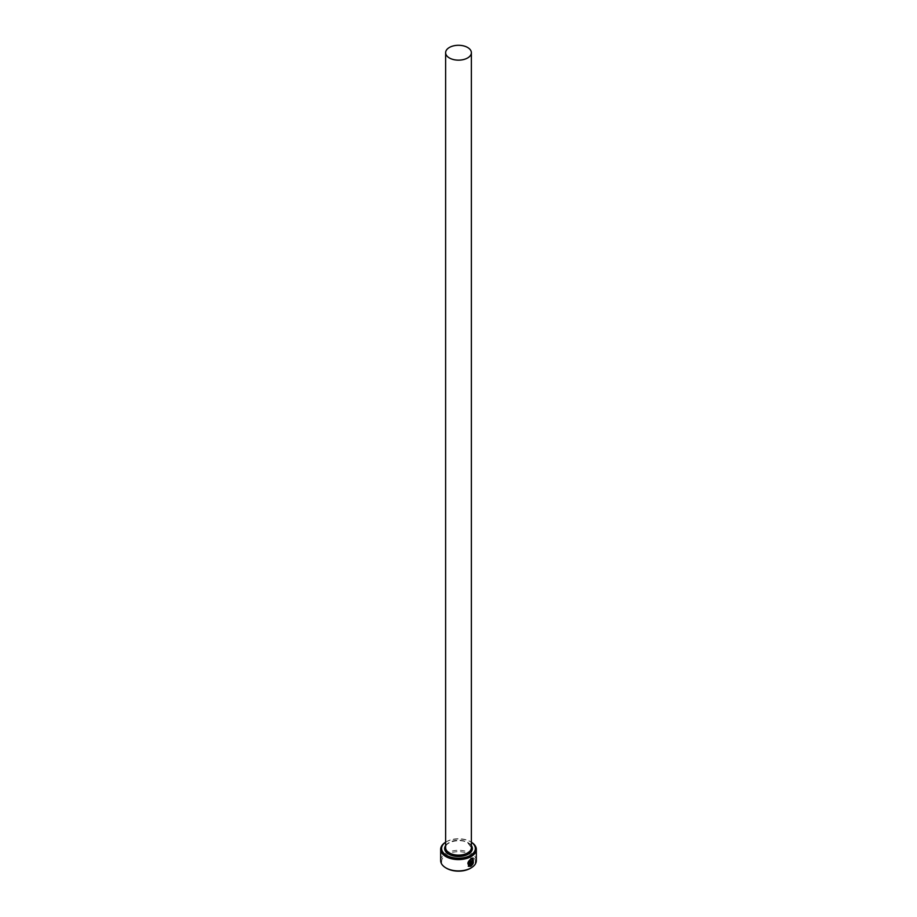 <?xml version="1.0" encoding="UTF-8"?>
<svg xmlns="http://www.w3.org/2000/svg" width="917" height="917" viewBox="0 0 917 917"><rect width="100%" height="100%" fill="white"/><g stroke="black" fill="none" stroke-linecap="round" stroke-linejoin="round"><path stroke-width="0.69" stroke-dasharray="4.58 3.44" d="M472.599 858.839L472.931 862.863M473.138 858.048L470.811 858.312L468.323 866.256M472.106 859.837L472.977 860.341L472.106 859.837L471.155 861.613L471.292 865.946M471.372 842.23A16.838 9.72 0 0 0 470.41 841.611L471.109 842.024A17.824 10.293 180 0 1 471.372 842.184M446.59 868.307A16.838 9.72 180 0 1 446.59 854.552A16.838 9.72 180 0 1 470.41 854.552A16.838 9.72 180 0 1 470.41 868.307M476.324 860.616A17.824 10.293 0 0 0 471.109 853.337A17.824 10.293 0 0 0 451.68 851.114A17.824 10.293 0 0 0 440.676 860.616M445.628 842.184A17.824 10.293 180 0 1 445.891 842.024A17.824 10.293 180 0 1 471.109 842.024L470.41 841.611A16.838 9.72 0 0 0 446.59 841.611A16.838 9.72 0 0 0 445.628 842.23M472.794 863.883L471.797 864.479M470.467 860.834A17.824 10.293 180 0 1 469.756 861.201L469.894 861.281M469.756 861.201L469.894 865.717M469.756 865.625L468.747 865.396M467.601 842.425A12.872 7.439 180 0 1 471.372 847.686L467.808 842.872C460.334 837.897 444.585 842.173 445.628 847.686A12.872 7.439 180 0 1 453.571 840.809A12.872 7.439 180 0 1 467.601 842.425M445.628 845.52A13.87 8.001 180 0 1 468.3 842.826A13.87 8.001 180 0 1 471.372 845.52M446.59 841.611L445.891 842.024"/><path stroke-width="1.38" d="M469.756 865.625C466.994 864.238 467.349 862.06 470.811 859.091L472.599 858.839L470.96 859.172C467.487 862.14 467.131 864.318 469.894 865.717L469.894 861.281A17.824 10.293 0 0 0 470.616 860.914L470.616 866.336L468.323 866.256L470.96 858.392L473.138 858.048L473.321 863.092L472.736 858.92M468.255 866.21L470.616 866.336M471.934 864.559L472.931 863.963L471.292 865.946L471.292 861.693L472.244 859.917L473.115 860.421A17.824 10.293 180 0 1 472.542 860.868L471.934 864.559L472.404 860.788M446.59 855.366A16.838 9.72 0 0 0 469.894 855.653A16.838 9.72 0 0 0 471.372 842.23A17.824 10.293 180 0 1 476.324 849.302A17.824 10.293 180 0 1 465.32 858.805A17.824 10.293 180 0 1 445.891 856.581A17.824 10.293 180 0 1 440.676 849.302A17.824 10.293 180 0 1 445.628 842.184A16.838 9.72 0 0 0 446.59 855.366M471.109 867.895L470.41 868.307A16.838 9.72 180 0 1 446.59 868.307L445.891 867.895A17.824 10.293 0 0 0 471.109 867.895A17.824 10.293 0 0 0 476.324 860.616L476.324 849.302M449.399 57.977A12.872 7.439 0 0 0 463.429 59.582A12.872 7.439 0 0 0 471.372 52.716A12.872 7.439 0 0 0 467.601 47.466A12.872 7.439 0 0 0 453.571 45.85A12.872 7.439 0 0 0 445.628 52.716A12.872 7.439 0 0 0 449.399 57.977M468.747 865.396L469.894 865.717M472.244 859.917L472.977 860.341A17.824 10.293 0 0 1 472.507 860.708M440.676 849.302L440.676 860.616A17.824 10.293 0 0 0 445.891 867.895L446.59 868.307M471.155 865.866L472.381 863.654M473.183 863.012L473.092 858.025M470.467 866.256L470.467 860.994M471.372 52.716L471.372 847.686A12.872 7.439 180 0 1 463.429 854.552A12.872 7.439 180 0 1 449.399 852.936A12.872 7.439 180 0 1 445.628 847.686L445.628 52.716M471.372 845.52A13.87 8.001 180 0 1 466.134 855.171A13.87 8.001 180 0 1 448.7 854.151A13.87 8.001 180 0 1 445.628 845.52"/></g></svg>
